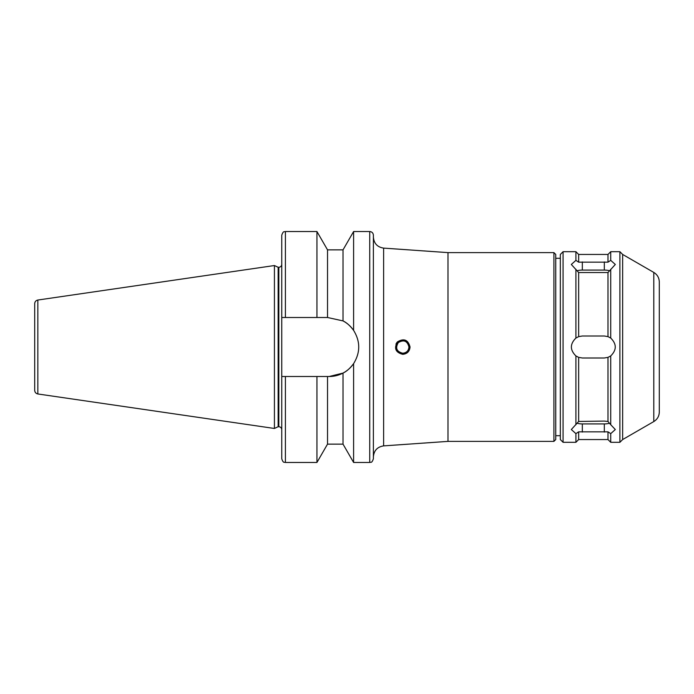 <?xml version="1.0" encoding="UTF-8"?>
<svg xmlns="http://www.w3.org/2000/svg" width="694" height="694" viewBox="0 0 694 694"><rect width="100%" height="100%" fill="white"/><g stroke="black" fill="none" stroke-linecap="round" stroke-linejoin="round"><path stroke-width="1.04" d="M410.05 347L410.05 347C409.616 351.433 407.178 353.879 402.754 354.33C395.519 352.448 393.784 348.275 397.549 341.804C403.969 338.065 408.133 339.8 410.05 347M397.549 341.804A7.33 7.33 0 0 0 395.944 344.181M408.948 347A6.229 6.229 0 0 0 399.597 341.604A6.229 6.229 0 0 0 399.597 352.396A6.229 6.229 0 0 0 408.948 347C407.326 340.875 403.787 339.409 398.313 342.593C395.12 348.067 396.595 351.615 402.72 353.229C406.502 352.864 408.575 350.782 408.948 347M327.525 249.866L316.941 231.536L316.941 317.496L327.525 317.496L327.525 249.866L343.018 249.866L353.602 231.536L369.728 231.536C371.949 231.753 373.172 232.976 373.389 235.205L373.389 458.795C371.585 463.887 370.822 461.718 369.728 462.464L369.728 231.536M353.602 231.536L353.602 330.37C360.429 341.457 360.429 352.543 353.602 363.63L353.602 462.464L369.728 462.464M343.018 249.866L343.018 320.914C346.662 322.632 350.184 325.781 353.602 330.37A29.504 29.504 0 0 0 343.018 320.914L327.525 317.496M343.018 373.086L329.225 376.504A29.504 29.504 0 0 0 353.602 363.63C350.184 368.219 346.662 371.368 343.018 373.086L343.018 444.134L353.602 462.464M285.416 317.496L285.416 231.536C284.323 232.238 283.482 230.208 281.755 235.205L281.755 317.496L316.941 317.496M329.225 376.504L281.755 376.504L281.755 317.496M578.657 272.534L571.327 264.466L575.907 260.363L578.657 262.167L607.987 262.167L610.729 260.363L615.318 264.466L607.987 272.534L578.657 272.534L578.657 336.633L582.327 336L604.318 336L607.987 336.633L610.729 338.065C616.758 344.024 616.758 349.976 610.729 355.935L610.729 424.702L615.318 429.534L610.729 433.637L615.318 429.534M609.558 270.747A11 5.5 0 0 0 604.318 270.079L582.327 270.079A11 5.5 0 0 0 577.078 270.747M607.987 431.833L607.987 439.554L610.729 442.304L610.729 433.637L607.987 431.833L578.657 431.833L575.907 433.637L571.327 429.534L578.657 421.466L604.318 421.084L607.987 421.466L610.729 424.702M577.078 423.253A11 5.5 180 0 0 582.327 423.921L604.318 423.921A11 5.5 180 0 0 609.558 423.253M563.077 442.304L560.336 439.554L560.336 254.446L563.077 251.696L563.077 442.304L575.907 442.304L575.907 433.637M563.077 251.696L575.907 251.696L575.907 260.363M610.729 355.935L607.987 357.367L604.318 358L582.327 358L578.657 357.367L575.907 355.935L575.907 424.702M575.907 355.935C569.887 349.976 569.887 344.024 575.907 338.065L578.657 336.633M575.907 269.298L575.907 338.065M578.657 357.367L578.657 421.466M578.657 431.833L578.657 439.554L575.907 442.304M575.907 251.696L578.657 254.446L578.657 262.167M607.987 357.367L607.987 421.466M578.657 254.446L607.987 254.446L607.987 262.167M607.987 254.446L610.729 251.696L610.729 260.363M610.729 269.298L610.729 338.065M610.729 251.696L619.898 251.696L619.898 442.304L610.729 442.304M316.941 376.504L316.941 462.464L285.416 462.464C284.332 461.762 283.499 463.809 281.755 458.795L281.755 376.504M327.525 376.504L327.525 444.134L316.941 462.464M383.617 248.114L383.617 445.886L447.986 441.384L447.986 252.616L383.617 248.114C377.354 247.125 373.945 243.464 373.389 237.14M447.986 252.616L553.916 252.616L553.916 441.384L447.986 441.384M553.916 252.616L555.747 254.446L555.747 439.554L553.916 441.384M555.747 258.298L560.336 258.298M607.987 272.534L607.987 336.633M659.3 281.955L659.3 412.045L659.3 281.955C659.161 277.808 657.331 274.633 653.8 272.438L622.648 254.446L622.648 439.554L619.898 442.304M622.648 254.446L619.898 251.696M37.84 300.034C35.897 300.476 34.847 301.682 34.7 303.668L34.7 390.332C34.847 392.318 35.897 393.524 37.84 393.966L274.425 428.467L274.425 265.533L37.84 300.034L37.84 393.966M274.425 265.533L278.155 267.277L278.155 426.723L274.425 428.467M278.155 267.277L278.823 267.277L278.823 426.723C280.602 426.897 281.582 427.877 281.755 429.655M281.755 264.345C281.582 266.123 280.602 267.103 278.823 267.277M582.327 270.079L582.327 261.916M604.318 270.079L604.318 261.916M582.327 423.921L582.327 432.084M604.318 423.921L604.318 432.084M285.416 376.504L285.416 462.464M653.8 272.438L653.8 421.562L622.648 439.554M285.416 231.536L316.941 231.536M578.657 439.554L607.987 439.554M327.525 444.134L343.018 444.134M383.617 445.886C377.354 446.875 373.945 450.536 373.389 456.86M555.747 435.702L560.336 435.702M653.8 421.562C657.331 419.367 659.161 416.192 659.3 412.045M278.155 426.723L278.823 426.723"/></g></svg>
